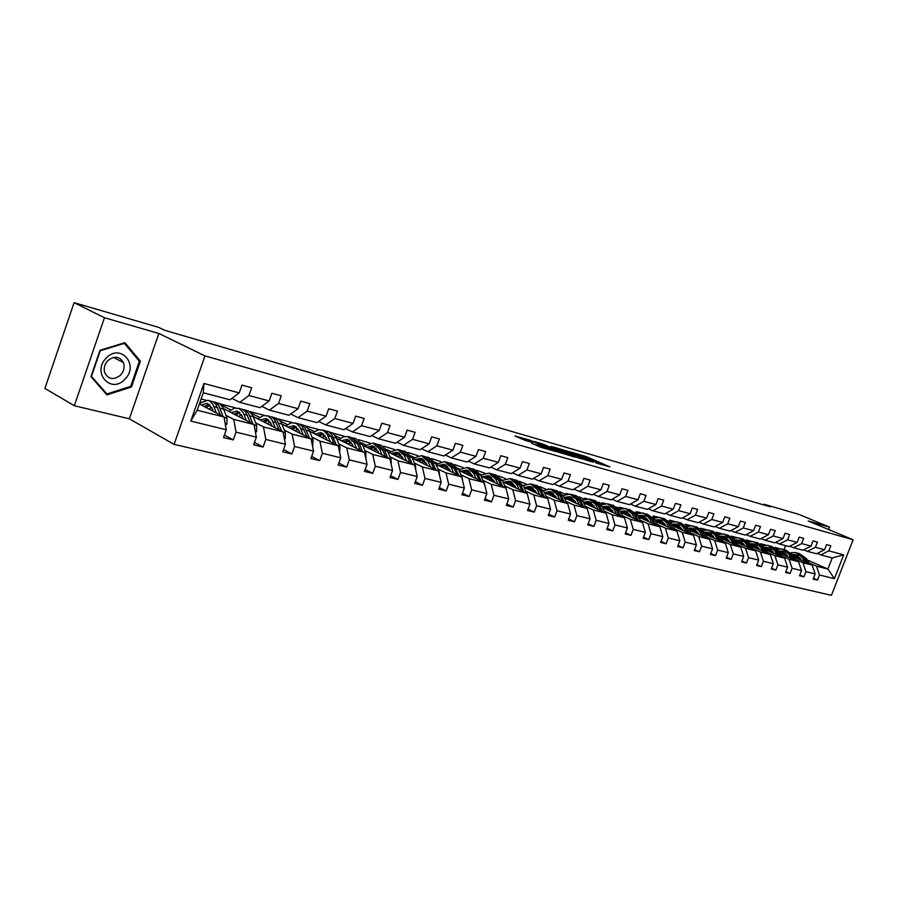 <?xml version="1.0" encoding="UTF-8"?>
<svg xmlns="http://www.w3.org/2000/svg" width="898" height="898" viewBox="0 0 898 898"><rect width="100%" height="100%" fill="white"/><g stroke="black" fill="none" stroke-linecap="round" stroke-linejoin="round"><path stroke-width="1.35" d="M595.913 462.953L609.877 466.893L586.383 456.678L571.251 452.165L594.97 461.617L598.652 463.312L595.913 462.953M531.739 443.264L541.09 447.395L556.401 451.672L529.741 440.11L514.846 436.001L525.364 440.447L532.211 442.321L526.509 439.717L534.512 442.287L551.406 449.797L531.672 443.432M158.867 333.461L104.46 317.746L74.096 302.671L44.9 388.419L74.332 405.728L129.346 418.816L174.089 444.398L204.969 355.911L158.867 333.461L129.346 418.816M828.63 529.528L829.55 527.148L808.166 520.975L853.1 539.743L204.969 355.911M829.55 527.148L798.939 514.408L764.075 504.227L763.805 504.923M74.096 302.671L158.677 327.377L164.783 330.329L770.181 506.786L764.075 504.227M577.122 457.509L593.6 462.234L570.073 451.952L553.056 446.935L577.122 457.509M575.113 457.138L558.062 452.053L533.973 441.434L543.178 444.184L555.189 449.281L559.701 450.482L551.035 446.396L575.113 457.138M104.46 317.746L74.332 405.728M239.216 392.909L230.068 399.801L203.285 392.774L203.947 383.468L239.216 392.909L241.977 385.085L251.676 387.723L248.926 395.513L269.164 400.935L271.881 393.245L281.242 395.794L278.537 403.449L298.08 408.68L300.774 401.125L309.821 403.595L307.15 411.116L326.041 416.167L328.69 408.747L337.446 411.127L334.808 418.524L353.082 423.418L355.698 416.111L364.173 418.423L361.557 425.686L379.248 430.423L381.841 423.239L390.035 425.484L387.465 432.623L404.583 437.214L407.142 430.142L415.089 432.308L412.541 439.346L429.132 443.792L431.657 436.832L439.358 438.931L436.832 445.857L452.918 450.167L455.421 443.32L462.874 445.352L460.382 452.165L475.985 456.341L478.454 449.606L485.683 451.582L483.225 458.283L498.356 462.335L500.803 455.701L507.819 457.621L505.394 464.221L520.077 468.15L522.49 461.617L529.304 463.48L526.902 469.98L541.168 473.807L543.548 467.364L550.171 469.171L547.791 475.581L561.654 479.296L564.011 472.943L570.443 474.705L568.097 481.014L581.556 484.628L583.891 478.376L590.143 480.082L587.82 486.301L600.908 489.814L603.22 483.64L609.304 485.302L607.003 491.442L619.732 494.854L622.011 488.77L627.927 490.387L625.659 496.437L638.051 499.759L640.308 493.765L646.066 495.337L643.81 501.309L655.877 504.53L658.099 498.626L663.712 500.152L661.489 506.034L673.231 509.188L675.431 503.351L680.897 504.844L678.697 510.648L690.135 513.712L692.313 507.954L697.634 509.413L695.456 515.138L706.603 518.124L708.769 512.444L713.944 513.858L711.788 519.515L722.654 522.423L724.798 516.821L729.85 518.202L727.717 523.781L738.302 526.621L740.423 521.087L745.351 522.423L743.241 527.945L753.568 530.707L755.667 525.24L760.471 526.554L758.383 531.998L768.464 534.703L770.54 529.304L775.232 530.583L773.156 535.96L782.989 538.587L785.054 533.255L789.623 534.512L787.58 539.821L797.177 542.392L799.22 537.127L803.688 538.34L801.656 543.593L811.029 546.107L813.049 540.899L817.416 542.089L815.406 547.275L824.566 549.722L826.564 544.581L830.818 545.748L828.832 550.867L843.693 554.852L834.422 578.66L819.459 574.989L817.472 580.097L813.173 579.064L815.16 573.934L805.944 571.678L803.935 576.853L799.523 575.786L801.544 570.6L792.103 568.288L790.072 573.519L785.559 572.441L787.591 567.188L777.926 564.82L775.883 570.118L771.259 569.006L773.313 563.697L763.412 561.272L761.347 566.627L756.61 565.493L758.687 560.116L748.539 557.624L746.451 563.046L741.602 561.89L743.69 556.446L733.296 553.898L731.185 559.387L726.213 558.197L728.323 552.674L717.67 550.07L715.538 555.638L710.441 554.414L712.574 548.824L701.641 546.141L699.486 551.776L694.255 550.53L696.41 544.861L685.196 542.123L683.03 547.825L677.664 546.545L679.842 540.809L668.325 537.992L666.136 543.773L660.625 542.448L662.825 536.645L651.005 533.749L648.794 539.608L643.136 538.261L645.359 532.368L633.225 529.393L630.98 535.343L625.176 533.951L627.421 527.979L614.95 524.926L612.683 530.954L606.722 529.517L608.99 523.467L596.182 520.324L593.892 526.441L587.752 524.96L590.053 518.831L576.875 515.598L574.563 521.794L568.254 520.29L570.578 514.06L557.029 510.738L554.683 517.035L548.195 515.474L550.553 509.155L536.611 505.742L534.243 512.118L527.564 510.524L529.932 504.104L515.587 500.59L513.196 507.067L506.315 505.417L508.717 498.918L493.945 495.292L491.52 501.87L484.449 500.175L486.873 493.563L471.652 489.837L469.205 496.515L461.909 494.764L464.367 488.052L448.674 484.213L446.194 490.993L438.673 489.186L441.165 482.372L424.99 478.41L422.475 485.302L414.719 483.438L417.233 476.512L400.542 472.427L398.005 479.431L390.001 477.512L392.549 470.473L375.319 466.253L372.76 473.369L364.487 471.383L367.069 464.232L349.277 459.877L346.684 467.106L338.142 465.063L340.757 457.789L322.371 453.288L319.744 460.64L310.921 458.53L313.559 451.133L294.555 446.486L291.895 453.961L282.769 451.773L285.441 444.252L265.797 439.436L263.103 447.047L253.663 444.779L256.368 437.124L236.028 432.151L233.3 439.897L223.523 437.551L226.262 429.76L190.803 421.083L203.947 383.468M174.089 444.398L831.436 595.329L853.1 539.743M223.557 408.646L254.055 424.552L233.761 419.433L226.015 415.359M211.95 407.973L210.963 407.456M200.928 402.169L200.142 401.765M201.118 398.981L205.788 400.194M233.761 419.433L236.028 432.151M254.055 424.552L256.368 437.124M269.164 400.935L260.016 407.67L239.777 402.349L248.926 395.513M231.965 398.364L239.777 402.349M253.27 416.492L283.061 431.848L263.462 426.92L255.661 422.868M241.944 415.74L240.529 414.999M230.719 409.903L221.29 405.009M219.931 403.842L235.658 407.916M263.462 426.92L265.797 439.436M283.061 431.848L285.441 444.252M298.08 408.68L288.954 415.258L269.4 410.128L278.537 403.449M261.846 406.323L269.4 410.128M281.972 424.047L311.112 438.92L292.153 434.138L284.329 430.12M270.927 423.239L269.108 422.296M259.511 417.368L251.339 413.17M249.498 411.497L264.54 415.392M292.153 434.138L294.555 446.486M311.112 438.92L313.559 451.133M326.041 416.167L316.927 422.61L298.024 417.649L307.15 411.116M290.716 413.989L298.024 417.649M309.743 431.354L338.243 445.745L319.913 441.131L312.044 437.135M298.955 430.479L296.755 429.356M287.382 424.586L280.288 420.982M292.445 422.621L278.088 418.895M319.913 441.131L322.371 453.288M338.243 445.745L340.757 457.789M353.082 423.418L343.99 429.715L325.705 424.911L334.808 418.524M318.622 421.409L325.705 424.911M336.615 438.404L364.509 452.356L346.763 447.889L338.872 443.915M326.086 437.483L323.527 436.192M314.356 431.579L308.239 428.492M319.104 429.648L305.735 426.045M346.763 447.889L349.277 459.877M364.509 452.356L367.069 464.232M379.248 430.423L370.189 436.585L352.476 431.938L361.557 425.686M345.629 428.582L352.476 431.938M362.635 445.228L389.945 458.766L372.749 454.433L364.835 450.493M352.342 444.252L349.457 442.815M340.488 438.336L335.246 435.732M344.955 436.462L332.507 432.971M372.749 454.433L375.319 466.253M389.945 458.766L392.549 470.473M404.583 437.214L395.547 443.253L378.406 438.752L387.465 432.623M371.761 435.519L378.406 438.752M387.846 451.817L414.584 464.973L397.926 460.775L390.001 456.858M377.777 450.807L374.589 449.236M365.8 444.892L361.378 442.703M370.032 443.062L358.425 439.683M397.926 460.775L400.542 472.427M414.584 464.973L417.233 476.512M429.132 443.792L420.129 449.707L403.516 445.341L412.541 439.346M397.073 442.231L403.516 445.341M412.272 458.204L438.471 470.99L422.318 466.915L414.382 463.031M403.426 459.484L402.416 457.161L398.948 455.454M390.349 451.234L386.679 449.438M394.368 449.46L383.547 446.183M422.318 466.915L424.99 478.41M438.471 470.99L441.165 482.372M452.918 450.167L443.949 455.959L427.841 451.728L436.832 445.857M421.589 448.742L427.841 451.728M453.692 472.977L451.2 467.454L444.611 461.628L435.957 464.367L461.628 476.816L445.969 472.876L438.033 469.014M426.314 463.312L422.588 461.493M414.158 457.385L411.183 455.937M417.974 455.668L407.894 452.48M445.969 472.876L448.674 484.213M461.628 476.816L464.367 488.052M475.985 456.341L467.05 462.021L451.425 457.924L460.382 452.165M445.363 455.039L451.425 457.924M458.957 470.384L484.112 482.473L468.913 478.656L460.966 474.817M449.505 469.272L445.52 467.342M437.259 463.357L434.935 462.234M440.896 461.695L431.5 458.586M468.913 478.656L471.652 489.837M484.112 482.473L486.873 493.563M498.356 462.335L489.466 467.903L474.301 463.929L483.225 458.283M468.419 461.145L474.301 463.929M481.261 476.187L505.922 487.973L491.172 484.258L483.236 480.452M472 475.053L467.779 473.033M459.686 469.149L457.969 468.318M463.166 467.544L454.41 464.513M491.172 484.258L493.945 495.292M505.922 487.973L508.717 498.918M520.077 468.15L511.22 473.616L496.504 469.755L505.394 464.221M490.791 467.072L496.504 469.755M502.925 481.822L527.115 493.305L512.78 489.702L504.856 485.919M493.844 480.666L489.399 478.555M481.474 474.773L480.318 474.223M484.797 473.224L476.647 470.271M512.78 489.702L515.587 500.59M527.115 493.305L529.932 504.104M541.168 473.807L532.346 479.162L518.056 475.412L526.902 469.98M512.5 472.831L518.056 475.412M523.961 487.288L547.701 498.491L533.771 494.989L525.846 491.228M515.059 486.121L510.412 483.921M502.633 480.228L502.016 479.936M505.821 478.735L498.244 475.85M533.771 494.989L536.611 505.742M547.701 498.491L550.553 509.155M561.654 479.296L552.876 484.55L538.991 480.913L547.791 475.581M533.592 478.41L538.991 480.913M556.58 498.311L555.536 496.179L550.047 491.565L544.413 492.587L567.704 503.531L554.178 500.119L546.253 496.392M535.679 491.408L530.841 489.129M526.273 484.089L519.235 481.283M554.178 500.119L557.029 510.738M567.704 503.531L570.578 514.06M581.556 484.628L572.823 489.792L559.331 486.245L568.097 481.014M554.077 483.831L559.331 486.245M564.292 497.761L587.157 508.425L574.002 505.114L566.099 501.41M555.727 496.56L550.71 494.203M546.164 489.298L539.631 486.559M574.002 505.114L576.875 515.598M587.157 508.425L590.053 518.831M600.908 489.814L592.22 494.888L579.098 491.442L587.82 486.301M573.99 489.096L579.098 491.442M583.633 502.779L606.083 513.196L593.286 509.974L585.395 506.292M575.214 501.555L570.028 499.142M548.094 488.927L548.656 488.894M565.504 494.371L559.454 491.689M593.286 509.974L596.182 520.324M606.083 513.196L608.99 523.467M619.732 494.854L611.089 499.838L598.326 496.482L607.003 491.442M593.354 494.226L598.326 496.482M602.446 507.651L624.492 517.832L612.043 514.689L604.174 511.052M594.184 506.416L588.83 503.946M567.334 493.979L566.088 493.406L568.131 493.934M584.34 499.288L578.963 496.807M612.043 514.689L614.95 524.926M624.492 517.832L627.421 527.979M638.051 499.759L629.453 504.654L617.027 501.398L625.659 496.437M612.189 499.198L617.027 501.398M620.754 512.388L642.418 522.344L630.295 519.291L622.437 515.677M612.638 511.153L607.138 508.616M586.08 498.906L584.441 498.154L587.079 498.839M602.681 504.092L598.416 502.128M630.295 519.291L633.225 529.393M642.418 522.344L645.359 532.368M655.877 504.53L647.323 509.346L635.234 506.18L643.81 501.309M630.519 504.047L635.234 506.18M638.579 517.001L659.873 526.733L648.064 523.77L640.24 520.178M630.609 515.755L624.974 513.173M604.332 503.699L602.322 502.779L605.521 503.61M620.552 508.751L617.117 507.19M648.064 523.77L651.005 533.749M659.873 526.733L662.825 536.645M673.231 509.188L664.722 513.914L652.947 510.827L661.489 506.034M648.367 508.762L652.947 510.827M655.944 521.491L676.879 531.021L665.373 528.125L657.56 524.555M648.109 520.245L642.351 517.607M622.112 508.369L619.743 507.291L623.47 508.257M637.962 513.297L635.234 512.062M665.373 528.125L668.325 537.992M676.879 531.021L679.842 540.809M690.135 513.712L681.672 518.37L670.2 515.362L678.697 510.648M665.732 513.353L670.2 515.362M672.871 525.869L693.447 535.197L682.233 532.368L674.454 528.832M665.16 524.612L659.278 521.929M639.455 512.915L636.738 511.68L640.97 512.78M654.923 517.731L652.835 516.777M682.233 532.368L685.196 542.123M693.447 535.197L696.41 544.861M706.603 518.124L698.195 522.703L687.015 519.774L695.456 515.138M682.66 517.832L687.015 519.774M689.361 530.123L709.588 539.26L698.666 536.51L690.91 532.997M681.784 528.866L675.779 526.149M656.348 517.349L653.306 515.968L658.01 517.192M679.326 525.588L678.506 525.229M671.468 522.041L669.942 521.356M698.666 536.51L701.641 546.141M709.588 539.26L712.574 548.824M722.654 522.423L714.292 526.935L703.403 524.073L711.788 519.515M699.149 522.187L703.403 524.073M705.435 534.276L725.337 543.223L714.685 540.54L706.951 537.06M697.982 533.008L691.875 530.258M672.838 521.671L669.47 520.155L674.623 521.491M695.669 529.876L694.524 529.36M687.599 526.25L686.6 525.801M714.685 540.54L717.67 550.07M725.337 543.223L728.323 552.674M738.302 526.621L729.995 531.055L719.365 528.271L727.717 523.781M715.223 526.43L719.365 528.271M721.116 538.317L740.704 547.095L730.299 544.469L722.598 541.011M713.787 537.049L707.579 534.265M688.912 525.88L685.241 524.23L690.831 525.678M711.598 534.052L710.138 533.401M730.299 544.469L733.296 553.898M740.704 547.095L743.69 556.446M753.568 530.707L745.306 535.073L734.946 532.357L743.241 527.945M730.905 530.572L734.946 532.357M736.416 542.269L755.689 550.867L745.542 548.308L737.864 544.873M729.198 541L722.901 538.183M704.593 529.988L700.631 528.215L706.625 529.764M727.122 538.115L725.382 537.341M733.015 543.649L730.444 539.013L723.968 533.962L718.613 534.321M745.542 548.308L748.539 557.624M755.689 550.867L758.687 560.116M768.464 534.703L760.247 539.002L750.133 536.342L758.383 531.998M746.193 534.613L750.133 536.342M751.345 546.107L770.316 554.549L760.415 552.057L752.771 548.644M744.24 544.85L737.853 541.999M719.904 533.996L716.413 532.435M742.264 542.078L740.266 541.18M715.987 532.188L722.048 533.76M760.415 552.057L763.412 561.272M770.316 554.549L773.313 563.697M782.989 538.587L774.828 542.83L764.961 540.237L773.156 535.96M761.111 538.553L764.961 540.237M765.915 549.868L784.594 558.141L774.929 555.716L767.307 552.326M758.922 548.599L752.457 545.726M734.856 537.902L732.196 536.723M757.036 545.928L754.791 544.929M731.264 536.14L737.09 537.644M774.929 555.716L777.926 564.82M784.594 558.141L787.591 567.188M797.177 542.392L789.061 546.568L779.43 544.031L787.58 539.821M775.67 542.392L779.43 544.031M780.149 553.527L798.535 561.654L789.095 559.274L781.518 555.918M773.257 552.27L766.712 549.363M749.46 541.719L747.45 540.843M771.461 549.688L768.991 548.599M746.182 540.001L751.783 541.449M789.095 559.274L792.103 568.288M798.535 561.654L801.544 570.6M811.029 546.107L802.969 550.216L793.551 547.746L801.656 543.593M789.881 546.141L793.551 547.746M794.045 557.108L812.151 565.089L802.935 562.765L795.381 559.432M787.265 555.84L780.643 552.921M763.715 545.456L762.29 544.817M785.537 553.359L782.854 552.18M760.741 543.761L766.129 545.153M802.935 562.765L805.944 571.678M812.151 565.089L815.16 573.934M824.566 549.722L816.54 553.774L807.347 551.361L815.406 547.275M803.766 549.812L807.347 551.361M807.28 559.993L827.9 569.051L816.45 566.167L808.941 562.855M800.937 559.342L794.259 556.401M777.646 549.093L776.736 548.689M797.177 555.57L798.333 556.075M774.952 547.443L780.138 548.779M816.45 566.167L819.459 574.989M834.422 578.66L827.9 569.051L832.244 557.905L820.828 554.908L828.832 550.867M203.285 392.774L197.19 410.229L224.029 416.986L199.378 403.977M817.326 553.381L820.828 554.908M784.111 549.531L785.604 545.658M566.088 493.406L565.751 494.293M584.441 498.154L584.059 499.165M602.322 502.779L601.952 503.756M619.743 507.291L619.395 508.223M636.738 511.68L636.401 512.59M653.306 515.968L652.981 516.844M669.47 520.155L669.257 520.717M832.244 557.905L843.693 554.852M224.029 416.986L226.262 429.76M190.803 421.083L197.19 410.229M813.465 578.301L817.472 580.097M799.837 575.001L803.935 576.853M785.873 571.633L790.072 573.519M771.584 568.176L775.883 570.118M756.947 564.629L761.347 566.627M741.939 560.992L746.451 563.046M726.572 557.276L731.185 559.387M710.801 553.46L715.538 555.638M694.637 549.542L699.486 551.776M678.046 545.524L683.03 547.825M661.029 541.393L666.136 543.773M643.552 537.161L648.794 539.608M625.603 532.806L630.98 535.343M607.16 528.338L612.683 530.954M588.212 523.736L593.892 526.441M568.726 519.01L574.563 521.794M548.689 514.139L554.683 517.035M528.08 509.132L534.243 512.118M506.854 503.98L513.196 507.067M484.999 498.659L491.52 501.87M462.481 493.193L469.205 496.515M439.279 487.535L446.194 490.993M415.347 481.71L422.475 485.302M390.652 475.693L398.005 479.431M365.172 469.486L372.76 473.369M338.86 463.065L346.684 467.106M311.673 456.42L319.744 460.64M283.566 449.55L291.895 453.961M254.482 442.445L263.103 447.047M224.399 435.07L233.3 439.897M131.456 386.993L140.369 361.176L124.912 342.688L100.004 350.242L90.956 376.655L106.941 394.907L131.456 386.993L130.378 386.409M590.581 461.291L569.826 452.098L565.078 450.875L590.491 461.538M562.619 452.727L570.533 455.275L557.029 450.078L562.619 452.727L562.339 453.479M138.438 360.177L140.369 361.176M797.559 555.536L793.787 556.648M809.569 563.944L806.393 558.466L799.029 553.404M804.63 561.766L802.071 557.366L795.707 552.539L791.071 552.697M801.566 560.419L800.522 558.612L795.213 554.594L792.519 554.493M807.695 563.125L804.754 558.051L798.187 553.19M793.237 555.705L796.795 555.132M796.346 552.708L803.721 557.781L806.505 562.597M796.29 554.919L792.934 555.177M783.92 552.046L780.003 553.269M796.032 560.554L792.833 554.998L785.413 549.879M790.97 558.32L788.422 553.864L782.023 548.992L777.264 549.194M787.894 556.951L786.85 555.132L781.529 551.08L778.689 551.002M794.113 559.701L791.16 554.571L784.56 549.666M779.43 552.281L783.135 551.63M782.674 549.161L790.094 554.291L792.9 559.162M782.629 551.406L779.116 551.731M769.956 548.476L765.893 549.823M782.169 557.074L778.959 551.439L771.483 546.265M776.995 554.784L774.435 550.283L768.026 545.367L763.132 545.614M773.908 553.404L772.864 551.563L767.521 547.477L764.524 547.421M780.205 556.199L777.241 551.002L770.607 546.051M765.309 548.779L769.159 548.038M768.677 545.535L776.153 550.721L778.97 555.649M768.632 547.814L764.973 548.195M124.777 379.349C139.65 365.419 120.77 342.789 106.435 357.909C91.27 372.221 110.847 394.536 124.777 379.349M120.444 375.218C123.913 371.357 124.912 367.17 123.43 362.646C119.636 356.281 114.461 355.586 107.895 360.547C104.595 364.161 103.517 368.146 104.651 372.524C108.321 379.461 113.586 380.359 120.444 375.218M91.495 376.273L100.262 350.703L124.384 343.373L139.37 361.277L130.726 386.308L106.974 393.964L91.147 376.082M123.733 343.047L124.384 343.373M105.279 393.01L106.974 393.964M755.667 544.828L751.592 546.22M767.981 553.516L764.748 547.802L757.216 542.572M762.694 551.159L760.123 546.613L753.68 541.662L748.663 541.954M759.585 549.778L758.529 547.915L753.175 543.784L750.021 543.773M765.972 552.618L762.997 547.353L756.329 542.358M750.84 545.209L754.848 544.368M754.342 541.831L761.886 547.062L764.703 552.057M754.32 544.132L750.492 544.592M741.03 541.079L736.966 542.515M753.456 549.868L750.2 544.076L742.612 538.789M748.034 547.454L745.463 542.852L739.009 537.857L733.846 538.205M744.913 546.063L743.87 544.177L738.493 540.012L735.17 540.035M751.402 548.947L748.404 543.616L741.703 538.576M736.023 541.55L740.199 540.607M739.66 538.025L747.271 543.324L750.099 548.375M739.649 540.371L735.664 540.899M726.044 537.251L721.992 538.71M738.571 546.141L735.294 540.248L727.649 534.916M729.894 542.246L728.839 540.338L723.44 536.151L719.96 536.207M736.461 545.198L733.464 539.777L726.729 534.692M720.847 537.812L725.191 536.757M724.63 534.13L732.297 539.485L735.136 544.592M724.63 536.51L720.465 537.127M710.688 533.333L706.647 534.815M723.317 542.313L720.028 536.342L712.316 530.942M717.625 539.754L715.055 535.062L708.556 529.977L703.1 530.437M714.494 538.351L713.439 536.42L708.028 532.177L704.358 532.289M721.161 541.348L718.142 535.859L711.384 530.718M705.289 533.996L709.813 532.817M709.218 530.146L716.952 535.556L719.792 540.731M709.24 532.559L704.896 533.277M694.94 529.304L690.921 530.83M707.68 538.396L704.38 532.334L696.601 526.879M701.854 535.769L699.284 531.021L692.762 525.88L687.138 526.419M698.711 534.344L697.645 532.391L692.223 528.125L688.373 528.293M705.469 537.397L702.449 531.829L695.647 526.643M689.35 530.101L694.042 528.776M693.436 526.06L701.226 531.526L704.077 536.768M693.458 528.507L688.934 529.337M678.798 525.184L674.802 526.744M691.651 534.377L688.328 528.215L680.493 522.703M685.679 531.672L683.109 526.879L676.576 521.693L670.784 522.31M682.525 530.235L681.459 528.271L676.026 523.961L671.973 524.196M689.383 533.356L686.353 527.71L679.528 522.468M673.163 526.004L677.889 524.623M677.238 521.861L685.095 527.384L687.958 532.705M677.283 524.342L672.568 525.296M662.241 520.963L658.268 522.546M675.217 530.269L671.872 524.005L663.97 518.427M669.089 527.474L666.507 522.625L659.963 517.394L654.002 518.101M665.912 526.026L664.857 524.039L659.413 519.684L655.158 519.998M672.894 529.203L669.841 523.478L662.982 518.191M656.595 521.783L661.31 520.38M660.636 517.562L668.55 523.152L671.423 528.54M660.692 520.088L655.776 521.177M645.258 516.631L641.318 518.247M658.346 526.037L654.99 519.673L647.02 514.038M652.06 523.164L649.49 518.269L642.923 512.983L636.772 513.779M648.884 521.716L647.828 519.695L642.362 515.306L637.906 515.699M655.967 524.948L652.902 519.145L646.021 513.802M639.601 517.461L644.304 516.013M643.597 513.151L651.589 518.797L654.451 524.264M643.675 515.721L638.557 516.945M627.837 512.186L623.919 513.847M641.037 521.704L637.659 515.239L629.633 509.536M634.583 518.741L632.012 513.791L625.446 508.448L619.092 509.368M631.395 517.282L630.34 515.239L624.873 510.805L620.192 511.299M638.59 520.582L635.526 514.689L628.611 509.289M622.157 513.027L626.849 511.546M626.119 508.627L634.168 514.341L637.041 519.875M626.209 511.231L621.046 512.522M609.944 507.628L606.06 509.312M623.257 517.259L619.878 510.681L613.3 505.305L611.774 504.912M616.634 514.206L614.075 509.188L607.486 503.8L600.942 504.833M613.446 512.724L612.391 510.67L606.913 506.191L602.008 506.786M620.754 516.103L617.678 510.109L610.73 504.665M604.242 508.481L608.934 506.955M608.17 503.98L609.697 504.373L616.286 509.761L619.16 515.362M608.283 506.629L603.108 507.954M591.569 502.947L587.719 504.676M605.005 512.691L601.604 505.989L595.015 500.568L593.432 500.164M598.203 509.536L595.643 504.463L589.054 499.03L582.286 500.197M595.004 508.055L593.948 505.967L588.471 501.443L583.33 502.173M602.423 511.501L599.348 505.417L592.377 499.917M585.855 503.812L590.536 502.24M589.739 499.198L591.322 499.614L597.911 505.046L600.796 510.738M589.863 501.892L584.688 503.262M572.688 498.132L568.883 499.905M586.248 507.999L582.836 501.185L576.235 495.707L574.597 495.281M579.266 504.743L576.707 499.614L570.118 494.125L563.113 495.449M576.056 503.25L575.012 501.14L569.523 496.572L564.135 497.436M583.599 506.764L580.512 500.59L573.519 495.034M566.964 499.007L571.633 497.402M570.791 494.304L572.453 494.731L579.042 500.208L581.926 505.989M570.948 497.043L565.774 498.446M553.291 493.204L549.52 495M566.975 503.183L563.54 496.246L556.94 490.712L555.245 490.274M559.802 499.816L557.243 494.63L550.642 489.084L543.413 490.577M564.258 501.915L561.16 495.629L554.133 490.016M547.556 494.08L552.214 492.418M551.327 489.264L553.045 489.702L559.645 495.247L562.53 501.106M551.507 492.048L546.332 493.496M533.345 488.13L529.629 489.96M547.151 498.233L543.717 491.161L537.105 485.571L535.343 485.122M539.777 494.753L537.24 489.5L530.639 483.899L523.141 485.582M536.555 493.238L535.522 491.083L530.022 486.413L524.353 487.479M544.356 496.92L541.258 490.533L534.209 484.864M527.609 489.006L532.245 487.311M531.324 484.078L533.098 484.538L539.709 490.128L542.583 496.078M531.515 486.918L526.34 488.411M512.825 482.911L509.166 484.785M526.767 493.148L523.309 485.93L516.709 480.295L514.868 479.824M519.19 489.545L516.653 484.224L510.053 478.567L502.285 480.475M515.957 488.018L514.924 485.829L509.424 481.126L503.744 482.215M523.893 491.778L520.784 485.29L513.723 479.554M507.089 483.798L511.703 482.046M510.738 478.746L512.59 479.229L519.19 484.875L522.075 490.914M510.951 481.642L505.787 483.18M506.483 490.151L506.057 488.49M491.711 477.556L488.119 479.465M505.787 487.906L502.33 480.553L495.73 474.862L493.81 474.369M497.986 484.179L495.471 478.802L488.871 473.089L480.823 475.233M494.764 482.641L493.732 480.43L488.243 475.671L482.54 476.804M502.835 486.491L499.726 479.891L492.643 474.099M485.975 478.443L490.566 476.636M489.556 473.257L491.487 473.762L498.076 479.465L500.961 485.605M489.803 476.209L484.639 477.803M484.886 485.594L480.722 475.02L474.122 469.261L472.135 468.756M469.991 472.045L466.455 473.987M476.165 478.656L473.661 473.212L467.072 467.443L458.721 469.867M472.943 477.107L471.91 474.874L466.421 470.069L460.719 471.226M481.148 481.059L478.039 474.335L470.934 468.487M464.255 472.932L468.812 471.08M467.757 467.622L469.755 468.139L476.355 473.897L479.229 480.127M468.026 470.619L462.874 472.269M462.56 480.643L462.1 477.309L458.474 469.317L451.885 463.503L449.819 462.975M447.608 466.376L444.151 468.352M450.459 471.405L449.438 469.138L443.96 464.288L438.235 465.49M458.822 475.457L455.713 468.61L448.596 462.695M441.883 467.252L446.407 465.344M445.307 461.808L447.384 462.347L453.973 468.161L456.835 474.492M445.599 464.872L440.458 466.567M439.526 475.457L439.156 471.529L435.552 463.447L428.975 457.576L426.831 457.015M424.552 460.539L421.173 462.549M430.535 467.106L428.054 461.527L421.488 455.634L412.788 458.451M427.302 465.534L426.292 463.245L420.825 458.339L415.089 459.574M435.811 469.688L432.713 462.717L425.573 456.745M418.838 461.404L423.328 459.45M422.172 455.814L424.339 456.375L430.905 462.257L433.768 468.689M422.498 458.945L417.368 460.696M415.752 470.058L415.505 465.579L411.924 457.385L405.368 451.458L403.123 450.886M400.789 454.534L397.5 456.566M406.648 461.067L404.19 455.409L397.646 449.46L388.935 452.356M402.416 457.161L396.972 452.21L391.225 453.479M412.092 463.75L408.994 456.644L401.844 450.605M395.086 455.387L399.531 453.367M398.33 449.64L400.587 450.224L407.142 456.162L409.993 462.706M398.678 452.828L393.582 454.646M391.214 464.457L391.101 459.439L387.554 451.144L381.021 445.161L378.687 444.555M376.284 448.349L373.085 450.403M382.02 454.837L379.585 449.101L373.063 443.096L364.33 446.07M378.799 453.243L377.811 450.886L372.378 445.891L366.62 447.204M387.633 457.621L384.535 450.369L377.373 444.274M370.605 449.168L375.005 447.103M373.748 443.275L376.094 443.881L382.627 449.887L385.466 456.543M374.129 446.531L369.044 448.405M365.845 458.586L365.935 453.108L362.422 444.701L355.911 438.651L353.486 438.022M351.006 441.973L347.908 444.05M356.607 448.405L354.194 442.602L347.694 436.529L343.283 436.877L338.961 439.571M353.397 446.8L352.409 444.409L346.998 439.358L341.24 440.716M362.388 451.301L359.301 443.904L352.139 437.741M345.348 442.77L349.692 440.637M348.379 436.709L350.826 437.337L357.325 443.399L360.154 450.179M348.794 440.042L343.743 441.973M339.624 452.39L339.949 446.575L335.841 436.697L332.776 433.15L327.467 431.287M324.908 435.407L321.922 437.506M330.363 441.771L326.984 433.891L323.224 430.333L318.386 429.76L312.773 432.881M327.164 440.155L326.187 437.73L320.799 432.623L315.041 434.026M336.323 444.779L331.867 434.654L329.038 431.983L326.086 431.006M319.284 436.17L323.572 433.981M322.202 429.929L324.75 430.58L331.216 436.709L334.022 443.612M322.651 433.33L317.623 435.328M312.526 445.992L313.11 439.829L309.047 429.816L305.488 425.888L300.606 424.327M297.956 428.649L295.094 430.748M303.255 434.913L299.921 426.932L296.183 423.328L291.345 422.767L285.732 425.966M300.067 433.285L299.101 430.827L293.747 425.674L288 427.122M309.417 438.044L304.983 427.729L302.166 425.035L299.191 424.047M292.366 429.356L296.587 427.1M295.161 422.924L299.528 424.193L302.031 426.112L307.037 436.832M295.644 426.415L290.66 428.481M284.509 439.403L285.283 438.482L285.384 432.847L281.366 422.711L278.358 419.074L272.846 417.143M270.107 421.678L267.38 423.766M275.237 427.818L271.948 419.736L268.244 416.1L263.417 415.55L257.793 418.827M272.06 426.18L271.117 423.699L265.797 418.49L260.05 419.983M281.602 431.096L277.201 420.578L274.406 417.851L271.398 416.852M264.562 422.307L268.715 419.995M267.211 415.684L271.69 416.998L274.182 418.928L279.143 429.828M267.739 419.265L262.8 421.409M255.526 432.589L256.581 431.354L256.705 425.63L252.753 415.347L249.251 411.34L244.144 409.713M241.315 414.483L238.745 416.56M246.277 420.489L243.032 412.294L239.351 408.624L234.546 408.085L228.923 411.441M243.111 418.838L242.179 416.324L236.904 411.06L231.156 412.609M252.832 423.912L248.477 413.181L245.704 410.42L242.662 409.421M235.826 415.044L239.889 412.665M238.329 408.208L242.92 409.544L245.39 411.497L250.295 422.588M238.89 411.879L233.996 414.09M225.533 425.562L226.88 423.991L227.037 418.165L223.153 407.748L219.684 403.685L214.465 402.023M211.524 407.075L209.122 409.118M216.295 412.9L213.107 404.594L209.986 401.181L207.775 400.295L199.625 403.247M213.152 411.25L212.242 408.691L207.011 403.37L201.275 404.976M223.074 416.481L218.764 405.526L216.014 402.742L212.938 401.732M206.102 407.524L210.076 405.088M208.448 400.474L213.152 401.844L215.61 403.808L220.459 415.101M209.054 404.235L204.216 406.525M583.61 456.667L583.936 455.78M585.99 457.733L586.383 456.678M566.29 452.76L566.694 451.672M580.512 458.676L580.826 457.845M540.293 444.229L540.652 443.264M542.762 445.318L543.178 444.184M552.236 449.483L552.663 448.349M554.717 450.572L555.189 449.281M556.693 451.447L557.119 450.302M537.767 446.126L538.149 445.105M540.327 447.148L540.731 446.048M543.066 447.956L543.346 447.204M527.519 441.075L527.788 440.346M804.754 558.051L806.393 558.466M802.071 557.366L803.721 557.781M791.16 554.571L792.833 554.998M788.422 553.864L790.094 554.291M777.241 551.002L778.959 551.439M774.435 550.283L776.153 550.721M762.997 547.353L764.748 547.802M760.123 546.613L761.886 547.062M748.404 543.616L750.2 544.076M745.463 542.852L747.271 543.324M733.464 539.777L735.294 540.248M730.444 539.013L732.297 539.485M718.142 535.859L720.028 536.342M715.055 535.062L716.952 535.556M702.449 531.829L704.38 532.334M699.284 531.021L701.226 531.526M686.353 527.71L688.328 528.215M683.109 526.879L685.095 527.384M669.841 523.478L671.872 524.005M666.507 522.625L668.55 523.152M652.902 519.145L654.99 519.673M649.49 518.269L651.589 518.797M635.526 514.689L637.659 515.239M632.012 513.791L634.168 514.341M617.678 510.109L619.878 510.681M614.075 509.188L616.286 509.761M599.348 505.417L601.604 505.989M595.643 504.463L597.911 505.046M580.512 500.59L582.836 501.185M576.707 499.614L579.042 500.208M561.16 495.629L563.54 496.246M557.243 494.63L559.645 495.247M541.258 490.533L543.717 491.161M537.24 489.5L539.709 490.128M520.784 485.29L523.309 485.93M516.653 484.224L519.19 484.875M499.726 479.891L502.33 480.553M495.471 478.802L498.076 479.465M478.039 474.335L480.722 475.02M473.661 473.212L476.355 473.897M455.713 468.61L458.474 469.317M451.2 467.454L453.973 468.161M432.713 462.717L435.552 463.447M428.054 461.527L430.905 462.257M438.561 471.383L439.156 471.529M408.994 456.644L411.924 457.385M404.19 455.409L407.142 456.162M414.674 465.377L415.505 465.579M384.535 450.369L387.554 451.144M379.585 449.101L382.627 449.887M390.035 459.17L391.101 459.439M359.301 443.904L362.422 444.701M354.194 442.602L357.325 443.399M364.599 452.772L365.935 453.108M333.259 437.236L336.481 438.056M327.983 435.878L331.216 436.709M338.333 446.171L339.949 446.575M312.403 445.329L312.964 445.475M306.353 430.344L309.675 431.197M300.909 428.941L304.254 429.805M311.202 439.346L313.11 439.829M284.318 438.37L285.205 438.583M278.56 423.216L281.994 424.103M272.925 421.768L276.382 422.655M283.151 432.286L285.384 432.847M255.268 431.152L256.491 431.467M249.824 415.853L253.371 416.762M243.987 414.36L247.567 415.28M254.134 424.99L256.705 425.63M225.207 423.699L226.801 424.092M220.089 408.231L223.759 409.174M214.061 406.693L217.754 407.636M224.107 417.435L227.037 418.165M564.64 452.042L565.078 450.875M556.176 451.223L556.614 450.055M526.161 440.682L526.509 439.717M113.507 357.415L123.43 362.646M692.785 528.26L692.223 528.125M676.587 524.095L676.026 523.961M659.974 519.83L659.413 519.684M642.923 515.441L642.362 515.306M625.435 510.951L624.873 510.805M607.475 506.326L606.913 506.191M589.032 501.589L588.471 501.443M570.084 496.717L569.523 496.572M550.609 491.711L550.047 491.565M530.595 486.559L530.022 486.413M509.997 481.272L509.424 481.126M488.804 475.817L488.243 475.671M466.994 470.215L466.421 470.069M444.532 464.434L443.96 464.288M421.398 458.485L420.825 458.339M397.545 452.356L396.972 452.21M372.939 446.037L372.378 445.891M347.56 439.504L346.998 439.358M321.372 432.769L320.799 432.623M294.32 425.82L293.747 425.674M266.369 418.636L265.797 418.49M237.465 411.205L236.904 411.06M207.573 403.516L207.011 403.37"/></g></svg>
